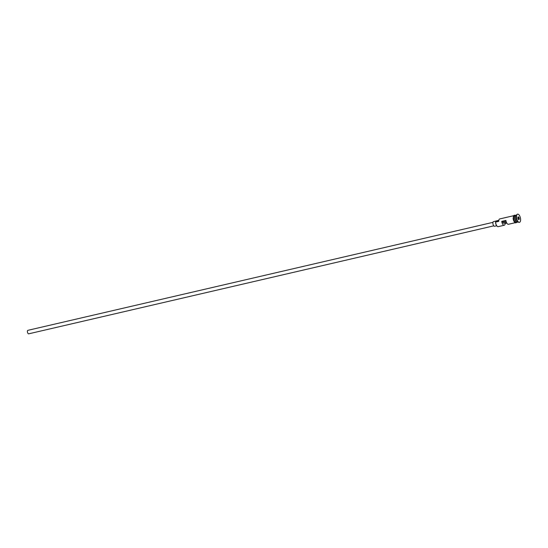 <?xml version="1.0" encoding="UTF-8"?>
<svg xmlns="http://www.w3.org/2000/svg" width="548" height="548" viewBox="0 0 548 548"><rect width="100%" height="100%" fill="white"/><g stroke="black" fill="none" stroke-linecap="round" stroke-linejoin="round"><path stroke-width="0.82" d="M497.207 226.283A3.35 1.5 -103.1 0 1 497.111 226.208A3.35 1.5 -103.1 0 1 495.543 222.2A3.35 1.5 -103.1 0 1 495.543 222.091L495.632 222.084A3.589 1.61 76.9 0 0 497.31 226.372A3.589 1.61 76.9 0 0 498.207 226.66L504.249 225.255A3.589 1.61 76.9 0 0 505.188 223.481L506.797 223.111M493.775 225.845L28.688 333.828A1.795 0.801 -103.1 0 1 27.4 331.54A1.795 0.801 -103.1 0 1 27.873 330.334L492.96 222.351M496.707 225.776L494.597 226.269A2.391 1.069 -103.1 0 1 492.885 223.214A2.391 1.069 -103.1 0 1 493.515 221.604L496.413 220.933M516.586 215.022L515.963 215.165A3.589 1.61 76.9 0 0 515.017 217.583A3.589 1.61 76.9 0 0 517.586 222.159L518.209 222.015M515.812 215.22A3.589 1.61 76.9 0 0 515.654 215.241A3.589 1.61 76.9 0 0 514.702 217.659A3.589 1.61 76.9 0 0 517.278 222.228A3.589 1.61 76.9 0 0 517.428 222.18M517.497 214.2A4.185 1.877 76.9 0 0 517.394 214.22A4.185 1.877 76.9 0 0 516.606 214.98L516.332 215.576A3.589 1.61 76.9 0 0 516.058 217.344A3.589 1.61 76.9 0 0 517.737 221.625L518.244 222.043A4.185 1.877 76.9 0 0 519.285 222.378A4.185 1.877 76.9 0 0 519.388 222.344M516.606 214.98A4.185 1.877 76.9 0 0 516.285 217.042A4.185 1.877 76.9 0 0 518.244 222.043M515.161 222.721L508.421 224.29A3.589 1.61 -103.1 0 1 505.907 220.406L501.735 221.371A3.589 1.61 76.9 0 0 504.249 225.255M495.632 222.084L498.666 221.365A3.35 1.5 -103.1 0 1 498.927 219.83A3.35 1.5 -103.1 0 1 498.981 219.721M515.654 215.241L514.606 215.48A3.589 1.61 76.9 0 0 513.661 217.899A3.589 1.61 76.9 0 0 516.23 222.474L517.278 222.228M516.497 216.994A4.185 1.877 76.9 0 0 519.497 222.33A4.185 1.877 76.9 0 0 520.6 219.508A4.185 1.877 76.9 0 0 517.6 214.172A4.185 1.877 76.9 0 0 516.497 216.994M506.4 222.289L504.105 222.824A1.493 0.671 -103.1 0 1 503.776 223.214A1.493 0.671 -103.1 0 1 502.817 222.036L501.735 221.371M505.188 223.481L504.105 222.824M519.168 217.94L519.216 219.351L518.593 219.666L517.922 218.563L517.881 217.145L518.497 216.837L519.168 217.94L518.401 216.987L517.881 217.248M513.538 215.727L499.708 218.94A3.589 1.61 76.9 0 0 499.036 219.59A3.589 1.61 76.9 0 0 498.762 221.358M498.762 220.323L496.632 220.823A2.452 1.096 -103.1 0 0 496.132 221.358A3.589 1.61 -103.1 0 1 495.543 222.091M502.817 222.036L506.071 221.276M517.915 218.241L519.011 217.988L519.052 219.275L518.442 219.419M518.518 219.543L519.216 219.351M516.641 221.824A3.466 1.555 -103.1 0 1 514.969 217.645A3.466 1.555 -103.1 0 1 515.264 215.878M515.517 215.453A3.466 1.555 76.9 0 0 514.867 217.666A3.466 1.555 76.9 0 0 517.059 222.098M515.976 222.543A3.651 1.637 -103.1 0 1 514.147 221.57A3.651 1.637 -103.1 0 1 513.113 218.001M514.894 215.412A3.651 1.637 76.9 0 0 513.634 217.878A3.651 1.637 76.9 0 0 514.682 221.467A3.651 1.637 76.9 0 0 516.517 222.406M496.132 221.358L498.694 220.762M516.778 222.344L515.709 222.906L514.449 222.084L513.284 219.495L513.366 216.035L514.271 215.193L515.154 215.35"/></g></svg>
